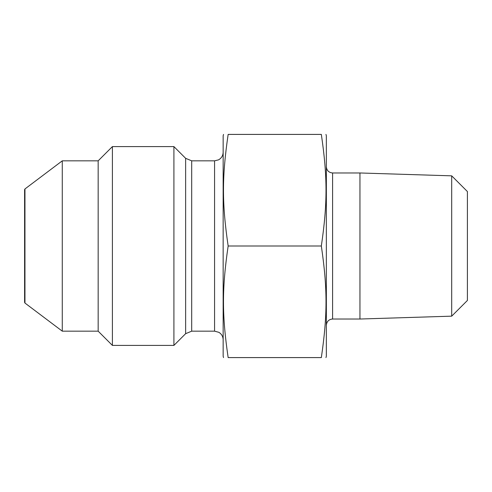 <?xml version="1.0" encoding="UTF-8"?>
<svg xmlns="http://www.w3.org/2000/svg" width="492" height="492" viewBox="0 0 492 492"><rect width="100%" height="100%" fill="white"/><g stroke="black" fill="none" stroke-linecap="round" stroke-linejoin="round"><path stroke-width="0.74" d="M332.598 172.975L359.953 172.975L359.953 319.025L332.598 319.025L332.598 172.975C328.797 172.606 326.719 170.521 326.35 166.727M325.962 134.408L326.35 135.835L326.35 356.165L325.962 357.592M451.699 316.159L467.4 300.458L467.4 191.542L451.699 175.841L451.699 316.159L359.953 319.025M321.337 357.592C327.574 314.923 327.574 288.669 321.337 246C327.574 203.331 327.574 177.077 321.337 134.408C327.574 134.408 327.574 134.408 321.337 134.408C327.574 134.408 327.574 134.408 321.337 134.408L228.153 134.408C221.923 177.077 221.923 203.331 228.153 246C221.923 288.669 221.923 314.923 228.153 357.592L321.337 357.592C327.574 357.592 327.574 357.592 321.337 357.592C327.574 357.592 327.574 357.592 321.337 357.592M228.153 357.592C221.923 357.592 221.923 357.592 228.153 357.592C221.923 357.592 221.923 357.592 228.153 357.592M223.528 357.592L223.147 356.165L223.147 135.835L223.528 134.408M223.147 152.262C223.024 155.626 221.505 158.153 218.583 159.838L214.573 160.835L214.573 331.165L191.702 331.165L191.702 160.835L185.638 158.319L185.638 333.681L173.91 345.409L173.91 146.591L112.404 146.591L112.404 345.409L98.16 331.165L98.16 160.835L62.275 160.835L62.275 331.165L24.957 303.047L24.957 188.953L24.6 189.666L24.6 302.334L24.957 303.047M228.153 134.408C221.923 134.408 221.923 134.408 228.153 134.408C221.923 134.408 221.923 134.408 228.153 134.408M228.153 246L321.337 246M332.598 319.025C328.834 319.357 326.749 321.442 326.35 325.273M451.699 175.841L359.953 172.975M214.573 331.165L218.878 332.328C221.615 334.037 223.042 336.51 223.147 339.738M214.573 160.835L191.702 160.835M191.702 331.165L185.638 333.681M185.638 158.319L173.91 146.591M24.957 188.953L62.275 160.835M98.16 331.165L62.275 331.165M98.16 160.835L112.404 146.591M173.91 345.409L112.404 345.409"/></g></svg>
